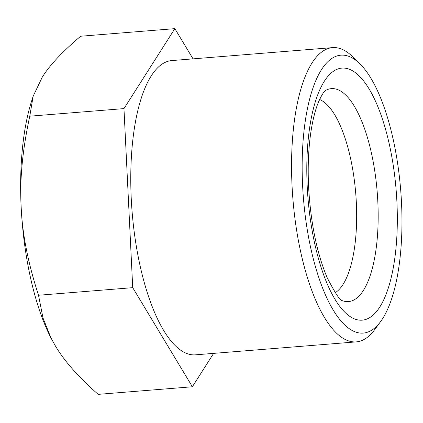 <?xml version="1.0" encoding="UTF-8"?>
<svg xmlns="http://www.w3.org/2000/svg" width="423" height="423" viewBox="0 0 423 423"><rect width="100%" height="100%" fill="white"/><g stroke="black" fill="none" stroke-linecap="round" stroke-linejoin="round"><path stroke-width="0.63" d="M332.552 47.619L171.759 60.574A147.606 51.669 85.4 0 0 131.627 205.245A147.606 51.669 85.4 0 0 190.799 354.617A147.606 51.669 85.4 0 0 195.468 354.834L356.256 341.884A147.606 51.669 -94.6 0 1 351.592 341.662A147.606 51.669 -94.6 0 1 292.42 192.291A147.606 51.669 -94.6 0 1 332.552 47.619A147.606 51.669 -94.6 0 1 337.221 47.841A147.606 51.669 -94.6 0 1 352.655 56.73L359.857 63.778A139.405 48.798 -94.6 0 1 400.703 190.218A139.405 48.798 -94.6 0 1 380.621 321.559A139.405 48.798 -94.6 0 1 358.847 332.88A139.405 48.798 -94.6 0 1 302.609 185.57A139.405 48.798 -94.6 0 1 345.274 55.387A139.405 48.798 -94.6 0 1 359.857 63.778M319.598 99.516A98.406 34.448 -94.6 0 1 356.34 202.649A98.406 34.448 -94.6 0 1 335.164 292.727M213.62 353.374L192.37 386.765L132.722 287.666L123.965 108.605L174.852 28.642L193.041 58.86M192.37 386.765L98.168 394.358C78.218 376.74 63.947 360.57 55.35 345.85L51.009 338.03L42.987 317.948L38.525 295.254C27.987 262.842 22.197 233.348 21.15 206.773A155.807 54.541 -94.6 0 1 31.693 100.79L33.168 96.185L42.215 77.261C49.512 65.422 62.324 51.749 80.656 36.235L174.852 28.642M132.722 287.666L38.525 295.254M51.009 338.03L50.765 337.559A155.807 54.541 -94.6 0 1 21.15 206.773C19.601 180.235 22.472 150.043 29.763 116.193L33.168 96.185M123.965 108.605L29.763 116.193M380.621 321.559L374.646 329.67A147.606 51.669 -94.6 0 1 356.256 341.884M307.209 186.369A126.44 44.262 85.4 0 0 358.218 319.978A126.44 44.262 85.4 0 0 396.911 201.903A126.44 44.262 85.4 0 0 345.908 68.293A126.44 44.262 85.4 0 0 307.209 186.369M342.519 300.721A106.813 37.388 85.4 0 0 377.824 201.671A106.813 37.388 85.4 0 0 325.578 90.453C326.08 90.427 324.039 89.771 318.551 101.911C315.558 109.055 313.105 118.429 311.196 130.035C308.494 147.088 307.627 166.049 308.6 186.929C310.709 223.074 316.906 253.329 327.18 277.705C335.46 293.721 340.578 301.398 342.53 300.727"/></g></svg>
